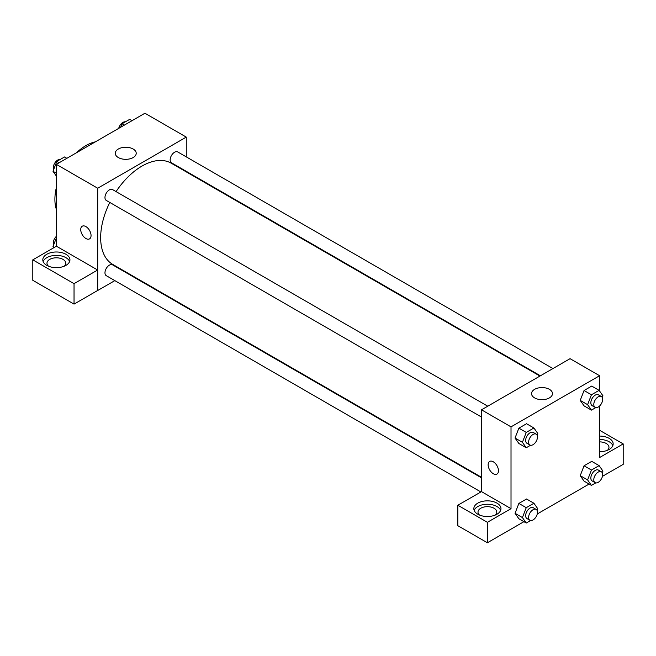 <?xml version="1.0" encoding="UTF-8"?>
<svg xmlns="http://www.w3.org/2000/svg" width="656" height="656" viewBox="0 0 656 656"><rect width="100%" height="100%" fill="white"/><g stroke="black" fill="none" stroke-linecap="round" stroke-linejoin="round"><path stroke-width="0.98" d="M56.367 209.379A43.837 25.313 -60 0 1 56.367 187.55M76.44 152.782A43.837 25.313 -60 0 1 95.341 141.868M56.367 246.238L56.367 164.369L144.935 113.234L186.271 137.104L186.271 156.866M186.271 171.331L186.271 171.872M118.342 149.019A10.471 6.043 180 0 1 129.757 147.707A10.471 6.043 180 0 1 136.218 153.291A10.471 6.043 180 0 1 125.747 159.334A10.471 6.043 180 0 1 115.276 153.291A10.471 6.043 180 0 1 118.342 149.019M114.825 280.62L97.703 290.501L97.703 188.231L56.367 164.369M97.703 188.231L186.271 137.104M82.246 226.222A7.306 4.215 -120 0 0 81.123 232.076A7.306 4.215 -120 0 0 85.895 238.513A7.306 4.215 60 0 1 81.123 232.076A7.306 4.215 60 0 1 82.238 226.222A7.306 4.215 60 0 1 89.544 230.445A7.306 4.215 60 0 1 89.544 238.874A7.306 4.215 60 0 1 85.895 238.513A7.306 4.215 -120 0 0 89.552 238.874M97.654 270.018L56.416 246.213L32.8 259.85L74.038 283.654L97.654 270.018L97.703 290.501M46.773 254.282A13.571 7.831 180 0 1 61.566 252.585A13.571 7.831 180 0 1 69.938 259.825A13.571 7.831 180 0 1 56.367 267.656A13.571 7.831 180 0 1 42.804 259.825A13.571 7.831 180 0 1 46.773 254.282M69.618 261.523A13.571 7.831 0 0 0 60.163 255.709A13.571 7.831 0 0 0 46.773 257.693A13.571 7.831 0 0 0 43.124 261.523M48.528 266.213A9.397 5.42 180 0 1 46.978 263.228A9.397 5.42 180 0 1 52.775 258.218A9.397 5.42 180 0 1 63.017 259.399A9.397 5.42 180 0 1 65.764 263.228A9.397 5.42 180 0 1 64.214 266.213M74.038 283.654L74.038 304.113L97.654 290.477M32.8 259.85L32.8 280.301L74.038 304.113M127.822 273.117L127.346 273.388M487.752 406.195L112.52 189.559A6.265 3.616 120 0 0 106.264 193.176A6.265 3.616 120 0 0 106.264 200.408L481.496 417.044M481.496 477.855L112.52 264.827A6.265 3.616 120 0 0 107.699 266.508A6.265 3.616 120 0 0 104.968 272.814A6.265 3.616 120 0 0 106.264 275.676L480.848 491.943M552.942 368.565L177.71 151.93A6.265 3.616 120 0 0 172.881 153.602A6.265 3.616 120 0 0 170.15 159.908A6.265 3.616 120 0 0 171.446 162.77L540.413 375.798M539.945 376.068L171.208 163.18A58.45 33.743 120 0 0 116.063 191.601M109.798 202.45A58.45 33.743 120 0 0 100.655 237.661A58.45 33.743 120 0 0 112.758 264.425L481.496 477.306M481.496 491.631L457.831 505.235L487.4 522.307L511.016 508.671L481.496 491.631L481.496 409.811L570.056 358.676L599.584 375.724L599.584 391.025M457.831 505.235L457.831 525.694L487.4 542.766L523.923 521.676M537.256 513.976L589.104 484.046M602.438 476.346L623.2 464.358L623.2 443.907L599.584 457.535L599.584 406.023M599.584 441.89A9.397 5.42 180 0 1 606.226 443.481A9.397 5.42 180 0 1 608.973 447.31A9.397 5.42 180 0 1 607.431 450.295M612.827 445.604A13.571 7.831 0 0 0 599.584 439.479M599.584 436.068A13.571 7.831 180 0 1 613.155 443.907A13.571 7.831 180 0 1 599.584 451.738M479.552 515.067A9.397 5.42 180 0 1 478.003 512.082A9.397 5.42 180 0 1 487.4 506.662A9.397 5.42 180 0 1 496.789 512.082A9.397 5.42 180 0 1 495.239 515.067M500.643 510.376A13.571 7.831 0 0 0 491.188 504.562A13.571 7.831 0 0 0 477.806 506.539A13.571 7.831 0 0 0 474.157 510.376M477.806 503.136A13.571 7.831 180 0 1 492.59 501.438A13.571 7.831 180 0 1 500.963 508.671A13.571 7.831 180 0 1 487.4 516.51A13.571 7.831 180 0 1 473.829 508.671A13.571 7.831 180 0 1 477.806 503.136M487.4 522.307L487.4 542.766M599.584 430.27L623.2 443.907M591.433 470.049L584.053 465.785L591.728 461.357L584.053 465.785L580.224 475.674L584.053 481.127L580.224 475.674L587.604 479.93L591.433 470.049L599.108 465.621L602.946 471.074L602.274 472.804M595.779 407.614L591.433 410.115L584.053 405.859L580.216 400.414L584.053 390.517L591.728 386.089L584.053 390.517L591.433 394.781L599.108 390.353L602.946 395.806L602.274 397.528M530.589 445.252L526.251 447.753L518.871 443.489L515.026 438.044L518.871 428.155L526.538 423.727L518.871 428.155L526.251 432.411L533.918 427.983L537.756 433.444L537.084 435.166M526.251 507.687L518.871 503.423L526.538 498.995L518.871 503.423L515.034 513.304L518.871 518.765L515.034 513.304L522.414 517.568L526.251 507.687L533.918 503.25L537.756 508.712L537.084 510.434M511.016 508.671L511.016 426.859L599.584 375.724M549.416 389.344A10.471 6.043 180 0 1 552.483 393.625A10.471 6.043 180 0 1 542.012 399.668A10.471 6.043 180 0 1 531.54 393.625A10.471 6.043 180 0 1 538.01 388.032A10.471 6.043 180 0 1 549.416 389.344M511.016 426.859L481.496 409.811M489.655 461.439A7.306 4.215 -120 0 0 488.531 467.293A7.306 4.215 -120 0 0 493.304 473.73A7.306 4.215 60 0 1 488.531 467.293A7.306 4.215 60 0 1 489.647 461.439A7.306 4.215 60 0 1 496.953 465.653A7.306 4.215 60 0 1 496.953 474.091A7.306 4.215 60 0 1 493.304 473.73A7.306 4.215 -120 0 0 496.961 474.091M526.251 447.753L522.414 442.3L526.251 432.411M536.173 434.149L533.221 432.443A6.265 3.616 120 0 0 528.392 434.124A6.265 3.616 120 0 0 525.661 440.422A6.265 3.616 120 0 0 526.957 443.292L529.909 444.998A6.265 3.616 120 0 0 536.173 441.381A6.265 3.616 120 0 0 536.173 434.149A6.265 3.616 120 0 0 531.344 435.83A6.265 3.616 120 0 0 528.613 442.128A6.265 3.616 120 0 0 529.909 444.998M518.871 443.489L515.034 438.036L522.414 442.3M533.918 427.983L526.538 423.727M591.433 410.115L587.604 404.662L591.433 394.781M601.355 396.519L598.403 394.814A6.265 3.616 120 0 0 593.573 396.486A6.265 3.616 120 0 0 590.843 402.792A6.265 3.616 120 0 0 592.138 405.654L595.09 407.36A6.265 3.616 120 0 0 601.355 403.743A6.265 3.616 120 0 0 601.355 396.519A6.265 3.616 120 0 0 596.525 398.192A6.265 3.616 120 0 0 593.795 404.498A6.265 3.616 120 0 0 595.09 407.36M584.053 405.859L580.224 400.398L587.604 404.662M599.108 390.353L591.728 386.089M530.589 520.52L526.251 523.021L522.414 517.568M536.173 509.417L533.221 507.711A6.265 3.616 120 0 0 528.392 509.392A6.265 3.616 120 0 0 525.661 515.698A6.265 3.616 120 0 0 526.957 518.56L529.909 520.265A6.265 3.616 120 0 0 536.173 516.649A6.265 3.616 120 0 0 536.173 509.417A6.265 3.616 120 0 0 531.344 511.098A6.265 3.616 120 0 0 528.613 517.404A6.265 3.616 120 0 0 529.909 520.265M526.251 523.021L518.871 518.765M533.918 503.25L526.538 498.995M595.779 482.882L591.433 485.391L587.604 479.93M601.355 471.787L598.403 470.081A6.265 3.616 120 0 0 593.573 471.762A6.265 3.616 120 0 0 590.843 478.06A6.265 3.616 120 0 0 592.138 480.93L595.09 482.636A6.265 3.616 120 0 0 601.355 479.019A6.265 3.616 120 0 0 601.355 471.787A6.265 3.616 120 0 0 596.525 473.46A6.265 3.616 120 0 0 593.795 479.766A6.265 3.616 120 0 0 595.09 482.636M591.433 485.391L584.053 481.127M599.108 465.621L591.728 461.357M56.367 176.07L53.013 171.29L56.842 161.401L64.518 156.973L66.846 158.326M56.367 173.225L53.013 171.29M59.179 162.754L56.842 161.401M60.18 159.482A6.265 3.616 120 0 0 55.637 161.86A6.265 3.616 120 0 0 53.3 167.715A6.265 3.616 120 0 0 53.677 169.568M120.688 127.239L122.032 123.771L129.699 119.343L132.036 120.688M124.361 125.116L122.032 123.771M125.362 121.844A6.265 3.616 120 0 0 118.703 128.387M53.825 247.714L53.013 246.558L56.367 237.898M54.415 247.369L53.013 246.558M56.367 236.34A6.265 3.616 120 0 0 53.3 242.982A6.265 3.616 120 0 0 53.677 244.836"/></g></svg>
